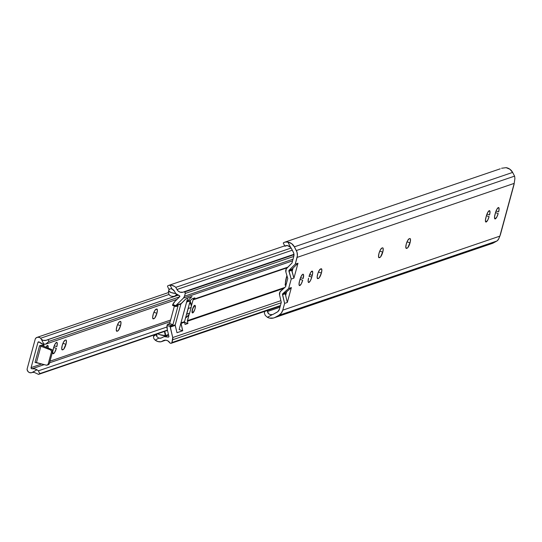 <?xml version="1.0" encoding="UTF-8"?>
<svg xmlns="http://www.w3.org/2000/svg" width="542" height="542" viewBox="0 0 542 542"><rect width="100%" height="100%" fill="white"/><g stroke="black" fill="none" stroke-linecap="round" stroke-linejoin="round"><path stroke-width="0.81" d="M321.406 273.053A5.081 1.382 -71.6 0 1 318.486 278.412L317.212 277.985L318.486 278.412L319.204 277.829L321.406 273.053L321.853 269.808L321.101 268.791L319.414 270.099L317.897 273.392L317.151 276.921L317.395 278.446L318.486 278.412L317.91 278.602A5.081 1.382 -71.6 0 1 317.612 278.615A5.081 1.382 -71.6 0 1 317.748 273.852A5.081 1.382 -71.6 0 1 320.525 268.988L321.101 268.791A5.081 1.382 -71.6 0 1 321.399 268.778A5.081 1.382 -71.6 0 1 321.406 273.053L318.398 272.05L321.406 273.053M382.767 252.125A5.081 1.382 -71.6 0 1 379.847 257.484L378.573 257.057L379.847 257.484L380.565 256.908L382.991 251.197L383.14 248.372L382.754 247.85L381.893 248.06L380.369 249.855L378.973 253.419L378.519 256.657L378.987 257.694L379.847 257.484L379.278 257.68A5.081 1.382 -71.6 0 1 378.98 257.694A5.081 1.382 -71.6 0 1 379.115 252.924A5.081 1.382 -71.6 0 1 381.893 248.06L382.462 247.863A5.081 1.382 -71.6 0 1 382.76 247.857A5.081 1.382 -71.6 0 1 382.767 252.125L379.766 251.122L382.767 252.125M410.05 242.823A5.081 1.382 -71.6 0 1 407.13 248.182L405.856 247.755L407.13 248.182L407.848 247.606L410.274 241.895L410.416 239.069L410.037 238.548L409.169 238.758L407.652 240.553L406.256 244.117L405.802 247.355L406.27 248.392L407.13 248.182L406.561 248.378A5.081 1.382 -71.6 0 1 406.256 248.392A5.081 1.382 -71.6 0 1 406.398 243.622A5.081 1.382 -71.6 0 1 409.169 238.758L409.745 238.561A5.081 1.382 -71.6 0 1 410.043 238.555A5.081 1.382 -71.6 0 1 410.05 242.823L407.042 241.82L410.05 242.823M285.234 245.899L286.108 245.56L285.234 245.899A6.775 0.373 -27.7 0 0 284.923 246.21A6.775 0.373 -27.7 0 0 285.316 246.136L287.118 245.526L285.031 246.217L286.108 245.56L287.545 245.587L290.681 247.43L287.877 242.078L285.16 242.091L283.561 242.708L285.16 242.091L287.877 242.078A8.99 8.469 71.2 0 1 294.381 246.84L297.002 252.186L297.395 255.682L295.261 264.171L289.198 270.133L291.921 269.205A1.131 1.064 -108.8 0 0 291.643 270.329L288.92 271.257A1.131 1.064 71.2 0 1 288.913 270.621L291.637 269.692L293.073 268.066L292.07 271.772L293.073 268.066L297.985 263.243L295.261 264.171L297.104 257.403L514.189 183.379L514.9 178.603L514.643 176.258A9.031 8.509 -108.8 0 0 514.575 176.13L296.325 250.546L294.381 246.84L512.63 172.417A8.99 8.469 -108.8 0 0 506.126 167.661L501.567 168.25L506.126 167.661L509.9 169.233L512.63 172.417L514.575 176.13L296.325 250.546A9.031 8.509 71.2 0 1 297.104 257.403L514.189 183.379A2.934 0.799 108.4 0 0 514.175 183.481L499.9 236.021A2.934 0.799 108.4 0 0 499.853 236.136L282.768 310.159L284.604 303.391L287.328 302.463L291.372 287.565L288.656 288.493L291.217 279.069L293.933 278.141L297.985 263.243L293.933 278.141L291.637 269.692L288.913 270.621L291.217 279.069L288.656 288.493L282.524 294.13L285.248 293.208A1.131 1.064 -108.8 0 0 285.241 293.784L282.517 294.712A1.131 1.064 71.2 0 1 282.524 294.13L284.604 303.391L282.768 310.159A9.031 8.509 71.2 0 1 278.71 315.403L496.953 240.98L491.614 243.629M285.851 269.848A3.95 3.726 71.2 0 1 286.82 268.161L291.982 262.992L293.805 256.298L291.982 262.992L286.23 268.934L285.878 272.077A3.95 3.726 71.2 0 1 285.851 269.848M279.584 292.904A3.95 3.726 71.2 0 1 280.722 291.061L285.505 286.847L287.768 278.513L285.505 286.847L280.024 291.887L279.55 294.902A3.95 3.726 71.2 0 1 279.584 292.904M291.393 248.48L293.337 252.193A5.42 5.108 71.2 0 1 293.805 256.298L293.744 253.175L291.393 248.48A5.373 5.068 -108.8 0 0 290.681 247.43A5.373 5.068 71.2 0 1 291.393 248.48M498.762 238.839L497.075 240.919A9.031 8.509 71.2 0 1 496.953 240.98A9.031 8.509 -108.8 0 0 497.075 240.919L498.281 239.767L499.853 236.136L282.768 310.159L281.251 313.222L278.71 315.403L496.953 240.98L493.484 242.891L275.234 317.307L278.71 315.403L275.234 317.307A8.99 8.469 71.2 0 1 273.967 317.869A8.99 8.469 71.2 0 1 267.436 317.3L265.248 315.403L264.415 313.174L265.248 315.403L267.436 317.3L272.443 314.556L270.607 314.651L268.94 314.035L267.823 312.863L267.511 310.295M284.184 242.369L500.246 168.819M286.108 245.56L288.378 245.817L290.681 247.43L287.877 242.078L291.65 243.649L294.381 246.84L512.63 172.417L514.575 176.13A9.031 8.509 71.2 0 1 514.643 176.258L514.9 178.603L514.189 183.379A2.934 0.799 -71.6 0 0 514.175 183.481L500.422 234.015M303.161 278.493L303.534 274.74L303.147 274.218L302.517 274.435L300.939 276.827L299.475 281.305L299.021 284.543L299.78 285.559L301.305 283.764L302.7 280.207A5.081 1.382 -71.6 0 1 299.482 285.573A5.081 1.382 -71.6 0 1 299.475 281.305L299.943 279.591A5.081 1.382 -71.6 0 1 303.154 274.225A5.081 1.382 -71.6 0 1 303.161 278.493L300.593 277.639L303.161 278.493M308.567 278.202L308.113 281.44L308.872 282.463L310.397 280.668L311.792 277.104L312.707 272.816L312.239 271.115L310.837 272.247L309.035 276.495A5.081 1.382 -71.6 0 1 312.253 271.122A5.081 1.382 -71.6 0 1 312.253 275.39L311.792 277.104A5.081 1.382 -71.6 0 1 308.574 282.47A5.081 1.382 -71.6 0 1 308.567 278.202M489.548 214.937L490.002 211.698L489.243 210.682L487.719 212.478L486.323 216.041L485.408 220.33L485.876 222.024L487.685 220.215L489.08 216.651A5.081 1.382 -71.6 0 1 485.862 222.024A5.081 1.382 -71.6 0 1 485.862 217.748L486.323 216.041A5.081 1.382 -71.6 0 1 489.541 210.669A5.081 1.382 -71.6 0 1 489.548 214.937L486.973 214.083L489.548 214.937M498.64 211.841L499.094 208.602L498.335 207.579L496.811 209.375L495.415 212.938L494.5 217.227L494.968 218.921L496.777 217.112L498.173 213.548A5.081 1.382 -71.6 0 1 494.961 218.921A5.081 1.382 -71.6 0 1 494.954 214.646L495.415 212.938A5.081 1.382 -71.6 0 1 498.633 207.566A5.081 1.382 -71.6 0 1 498.64 211.841L496.072 210.98L498.64 211.841M273.967 317.869L492.217 243.446A8.99 8.469 -108.8 0 0 493.484 242.891L273.364 318.046L269.354 318.046L267.436 317.3L272.443 314.556A5.373 5.068 -108.8 0 0 273.561 314.116A5.373 5.068 71.2 0 1 272.443 314.556L270.607 314.651L268.94 314.035L267.402 311.535L279.957 307.253L267.402 311.535A6.775 2.243 -118.8 0 1 267.457 310.471M265.309 311.203L264.516 311.941L264.415 313.174A6.775 2.243 61.2 0 1 264.943 311.393L265.248 311.223M277.03 312.206L273.561 314.116L277.856 311.636L279.469 309.062A5.42 5.108 71.2 0 1 277.03 312.206M286.643 291.732L285.641 295.437L287.328 302.463L291.372 287.565L286.643 291.732L285.641 295.437L285.37 292.917L291.372 287.565L288.656 288.493L282.849 293.608L285.573 292.68L286.643 291.732M281.284 302.375L279.469 309.062L281.284 302.375L279.55 294.902L281.284 302.375M289.198 270.133L288.913 270.621A1.131 1.064 71.2 0 1 289.198 270.133L291.921 269.205L297.985 263.243L295.261 264.171L289.198 270.133M287.768 278.513L285.878 272.077L287.768 278.513M285.248 293.208L282.524 294.13A1.131 1.064 71.2 0 1 282.849 293.608L285.573 292.68A1.131 1.064 -108.8 0 0 285.248 293.208M282.517 294.712L284.604 303.391L287.328 302.463L285.241 293.784L282.517 294.712M288.92 271.257L291.217 279.069L293.933 278.141L291.643 270.329L288.92 271.257M499.981 235.811L500.232 235.208M498.857 238.609L499.853 236.136A2.934 0.799 -71.6 0 1 499.9 236.021M514.101 184.158L514.175 183.481L514.094 184.165M495.496 212.654L498.173 213.548L495.496 212.654M486.404 215.757L489.08 216.651L486.404 215.757M406.026 248.202L406.561 248.378L406.026 248.202M378.743 257.504L379.278 257.68L378.743 257.504M317.382 278.425L317.91 278.602L317.382 278.425M309.109 276.21L311.792 277.104L309.109 276.21M309.685 274.537L312.253 275.39L309.685 274.537M300.017 279.313L302.7 280.207L300.017 279.313M285.98 283.893L286.528 283.141L285.98 283.893M284.97 284.923L285.465 284.496L284.97 284.923M194.944 305.397A3.95 1.077 108.4 0 0 194.876 305.363A3.95 1.077 108.4 0 0 194.646 305.37L194.781 305.417C195.723 307.361 195.045 309.855 192.749 312.903C191.814 310.959 192.491 308.466 194.781 305.417A3.95 1.077 -71.6 0 1 195.018 305.41A3.95 1.077 -71.6 0 1 194.91 309.116A3.95 1.077 -71.6 0 1 192.749 312.903L192.159 312.063L192.749 312.903L192.363 312.802M175.899 306.569L178.04 305.857L172.932 324.665L169.653 323.574L167.573 324.279L170.859 325.376L167.573 324.279L167.119 325.071L167.573 324.279L169.653 323.574L172.932 324.665L170.859 325.376L170.208 326.562L175.229 324.827A1.131 1.064 -108.8 0 0 175.222 325.403L170.208 327.117A1.131 1.064 71.2 0 1 170.208 326.562L167.038 325.505L167.119 325.071L167.038 325.505A11.294 10.637 71.2 0 0 167.295 329.577L168.914 336.297L167.295 329.577L167.038 325.505L170.208 326.562L172.722 337.551L280.892 300.668L172.722 337.551L170.208 327.117L175.222 325.403L176.977 332.713L182.708 330.762L180.947 323.452L184.531 322.233L184.537 321.65L180.953 322.869L186.611 302.07L190.472 300.363A1.131 1.064 -108.8 0 0 190.188 300.851L186.611 302.07A1.131 1.064 71.2 0 1 186.895 301.582L190.472 300.363L192.037 298.818L194.903 297.843L193.162 299.604L191.353 306.128L193.054 299.875L287.213 267.762L193.054 299.875A1.131 1.064 71.2 0 1 193.338 299.38L287.809 267.172L193.338 299.38L194.903 297.843L192.037 298.818L190.472 300.363L186.895 301.582L191.997 296.562L186.272 298.513L181.163 303.534L176.15 305.241L183.447 298.073L292.565 260.865L183.447 298.073L176.15 305.241L181.163 303.534A1.131 1.064 -108.8 0 0 180.879 304.021L175.906 305.62A1.131 1.064 71.2 0 1 176.15 305.241A1.131 1.064 -108.8 0 0 175.906 305.62L172.742 304.563A11.294 10.637 71.2 0 1 174.951 301.413L179.646 296.792L174.951 301.413L172.6 304.943L172.742 304.563L175.872 305.729L180.879 304.021L175.229 324.827L170.215 326.535L170.859 325.376L172.932 324.665L178.04 305.857L175.967 306.562L175.872 305.729L175.899 306.569L172.627 305.471M283.737 288.405L187.397 321.257A1.131 1.064 71.2 0 1 187.403 320.674L284.807 287.456L187.403 320.674L189.104 314.421L187.397 321.257L283.737 288.405M286.955 275.492L285.397 282.938L285.905 286.162M195.018 305.41L193.779 306.244L192.6 308.805L192.024 311.548L192.39 312.863A3.95 1.077 108.4 0 0 192.451 312.876M184.531 322.233L185.066 324.468L187.932 323.493L187.397 321.257L187.932 323.493L184.565 322.375L187.932 323.493L185.066 324.468L184.531 322.233L180.947 323.452A1.131 1.064 71.2 0 1 180.953 322.869L184.537 321.65L186.238 315.397L184.537 321.65A1.131 1.064 -108.8 0 0 184.531 322.233M156.767 334.407L153.928 335.965A4.519 1.491 61.2 0 0 153.847 335.999L156.841 334.36A4.519 1.491 -118.8 0 0 156.496 335.681L157.072 335.484L156.496 335.681L156.76 336.541L158.826 338.12L155.188 340.119L154.517 339.468L155.188 340.119A8.096 7.629 71.2 0 0 160.974 341.792L165.73 340.173L160.974 341.792L163.061 340.749A5.373 5.068 71.2 0 1 169.998 343.059L170.615 343.269A1.131 1.064 71.2 0 0 171.936 342.544L280.424 305.553L171.936 342.544L172.695 339.759A4.289 4.045 71.2 0 0 172.722 337.551L171.936 342.544L171.035 343.316L169.998 343.059L167.864 340.83L165.947 340.193L163.975 340.362L160.974 341.792L157.946 341.562L155.188 340.119L158.826 338.12L161.109 338.072L164.036 336.657L168.44 337.104L168.914 336.297A0.677 0.637 71.2 0 1 168.101 337.077L168.833 336.826L168.101 337.077A8.99 8.469 71.2 0 0 164.036 336.657L161.814 337.768A4.485 4.221 71.2 0 1 158.826 338.12L156.76 336.541L156.475 335.173L156.916 334.326M185.52 318.032L189.104 314.421A6.775 6.382 -108.8 0 0 189.605 313.113A6.775 6.382 71.2 0 1 189.104 314.421A6.775 6.382 -108.8 0 1 187.485 316.42L185.52 318.032M190.188 300.851L186.238 315.397L190.188 300.851M172.695 339.759L281.176 302.768L172.695 339.759M153.664 338.018L154.003 338.75L153.664 338.018M154.517 339.468L154.003 338.75L154.517 339.468M153.928 335.965L153.508 337.32A4.519 1.491 61.2 0 1 153.847 335.999M168.623 335.091L164.036 336.657L168.623 335.091M169.653 323.574A11.294 10.637 71.2 0 1 169.802 322.944L174.388 306.061L169.802 322.944A11.294 10.637 71.2 0 0 169.653 323.574M172.546 305.248L175.852 306.521M179.355 295.647A0.677 0.637 71.2 0 1 179.646 296.792L179.355 295.647A8.99 8.469 71.2 0 1 175.757 293.513L174.456 291.223L175.757 293.513L179.355 295.647M172.139 289.11A4.485 4.221 71.2 0 1 174.456 291.223L172.139 289.11L170.107 285.221A8.096 7.629 71.2 0 1 175.764 287.362L291.129 248.026L175.764 287.362L176.983 289.503L175.764 287.362L174.517 286.393L171.631 285.302L169.226 285.316L170.107 285.221L172.139 289.11L171.042 288.818L172.139 289.11M170.053 288.818L171.042 288.818L170.053 288.818M168.874 289.387L169.409 289.252L168.874 289.387L167.464 286.142M167.878 285.715L168.474 285.492M292.287 250.187L176.983 289.503L292.287 250.187M183.921 291.813A5.373 5.068 71.2 0 1 176.983 289.503L178.271 291.135L180.046 292.152L183.006 292.199L293.967 254.293L183.921 291.813L184.537 292.023L183.921 291.813M293.994 254.699L184.537 292.023A1.131 1.064 71.2 0 1 185.283 293.432L293.764 256.441L185.283 293.432L184.524 296.217L185.31 292.998L184.537 292.023L293.994 254.699M293.005 259.225L184.524 296.217A4.289 4.045 71.2 0 1 183.447 298.073L184.524 296.217L293.005 259.225M191.353 306.128L190.167 300.925L191.008 303.473L189.321 304.048L191.008 303.473A6.775 6.382 -108.8 0 1 191.353 306.128A6.775 6.382 71.2 0 1 191.123 307.524L189.605 313.113L186.739 314.096A6.775 6.382 71.2 0 1 186.238 315.397A6.775 6.382 71.2 0 0 186.739 314.096L188.264 308.5L186.739 314.096L189.605 313.113L191.123 307.524A6.775 6.382 -108.8 0 0 191.353 306.128M179.138 329.57L182.708 330.762L176.977 332.713L175.188 325.112L180.879 304.021L186.272 298.513L191.997 296.562L186.719 301.806L180.953 322.869L182.708 330.762L179.138 329.57L187.708 298.025L179.138 329.57M188.487 307.104A6.775 6.382 71.2 0 1 188.264 308.5L191.123 307.524L188.264 308.5A6.775 6.382 71.2 0 0 188.487 307.104M185.804 316.995L187.485 316.42L185.804 316.995M192.749 312.903A3.95 1.077 -71.6 0 1 192.518 312.91A3.95 1.077 -71.6 0 1 192.62 309.204A3.95 1.077 -71.6 0 1 194.781 305.417L194.646 305.37A3.95 1.077 108.4 0 0 192.485 309.157A3.95 1.077 108.4 0 0 192.376 312.863L192.518 312.91M194.781 305.417L194.409 305.525M285.756 285.912A10.725 2.92 -71.6 0 1 286.914 275.621M177.857 295.038L174.158 296.298A4.404 4.146 -108.8 0 0 176.502 294.164A4.404 4.146 71.2 0 1 174.158 296.298C170.147 296.752 168.257 294.977 168.487 290.973A4.404 0.86 -164.8 0 1 168.718 290.79A4.404 4.146 71.2 0 1 169.856 288.852M171.34 292.605A4.404 0.86 -164.8 0 1 168.487 290.973L171.34 292.605L175.791 293.547A4.404 0.86 -164.8 0 1 171.34 292.605M165.046 336.311A4.404 4.146 -108.8 0 0 165.317 335.579A4.404 0.86 -164.8 0 1 159.897 334.712A4.404 0.86 -164.8 0 1 157.681 333.764L159.897 334.712L165.317 335.579A4.404 4.146 71.2 0 1 165.046 336.311M168.481 334.495L165.317 335.579L168.481 334.495M175.052 325.464L181.001 303.588L175.052 325.464M179.714 295.905L179.409 297.03L179.714 295.905M164.429 331.467A4.404 4.146 71.2 0 1 165.317 335.579L164.429 331.467M65.975 344.299A5.081 1.382 -71.6 0 1 63.062 349.658L61.781 349.238L63.062 349.658L63.773 349.082L66.199 343.371L66.348 340.545L65.961 340.024L65.101 340.234L63.577 342.036L62.181 345.593L61.727 348.838L62.194 349.868L63.062 349.658L62.486 349.854A5.081 1.382 -71.6 0 1 62.188 349.868A5.081 1.382 -71.6 0 1 62.323 345.105A5.081 1.382 -71.6 0 1 65.101 340.234L65.67 340.044A5.081 1.382 -71.6 0 1 65.968 340.03A5.081 1.382 -71.6 0 1 65.975 344.299L62.974 343.303L65.975 344.299M120.541 325.695A5.081 1.382 -71.6 0 1 117.621 331.054L116.347 330.627L117.621 331.054L118.339 330.478L120.541 325.695L120.988 322.456L120.236 321.433L118.549 322.747L117.031 326.04L116.286 329.57L116.53 331.094L117.621 331.054L117.045 331.25A5.081 1.382 -71.6 0 1 116.747 331.264A5.081 1.382 -71.6 0 1 116.882 326.494A5.081 1.382 -71.6 0 1 119.66 321.63L120.236 321.433A5.081 1.382 -71.6 0 1 120.534 321.426A5.081 1.382 -71.6 0 1 120.541 325.695L117.533 324.699L120.541 325.695M156.916 313.296A5.081 1.382 -71.6 0 1 153.996 318.655L152.722 318.229L153.996 318.655L154.714 318.073L156.916 313.296L157.363 310.051L156.611 309.035L154.917 310.342L153.406 313.635L152.661 317.165L152.905 318.689L153.996 318.655L153.42 318.845A5.081 1.382 -71.6 0 1 153.122 318.859A5.081 1.382 -71.6 0 1 153.257 314.096A5.081 1.382 -71.6 0 1 156.035 309.231L156.611 309.035A5.081 1.382 -71.6 0 1 156.909 309.021A5.081 1.382 -71.6 0 1 156.916 313.296L153.908 312.294L156.916 313.296M170.595 320.037L50.006 361.155L170.595 320.037M41.741 363.973L31.09 367.605L37.92 342.463L39.234 342.016L37.92 342.463A0.901 0.854 71.2 0 1 39.309 342.083L38.502 341.867L37.92 342.463L31.09 367.605L41.741 363.973M45.948 347.205A5.081 1.382 -71.6 0 1 47.73 345.471A5.081 1.382 -71.6 0 1 48.096 348.072L47.716 345.471L45.907 347.28M56.829 346.643L57.283 343.404L56.524 342.381L54.999 344.184L53.604 347.74L52.689 352.036L53.157 353.73L54.559 352.598L56.361 348.357A5.081 1.382 -71.6 0 1 53.143 353.723A5.081 1.382 -71.6 0 1 53.143 349.454L53.604 347.74A5.081 1.382 -71.6 0 1 56.822 342.375A5.081 1.382 -71.6 0 1 56.829 346.643L54.261 345.789L56.829 346.643M43.699 344.8L39.566 345.742L35.034 362.422L39.566 345.742L43.699 344.8A1.809 0.495 -71.6 0 1 43.773 344.807A1.809 0.495 -71.6 0 1 43.773 346.324L43.699 344.8M35.237 339.109L27.181 368.756L35.237 339.109A2.256 2.127 71.2 0 1 35.853 338.086A3.76 3.543 71.2 0 1 40.636 338.235L169.002 294.469L40.636 338.235A4.485 4.221 -108.8 0 0 41.28 339.17A4.485 4.221 71.2 0 1 40.636 338.235L39.519 337.483L37.588 337.239L35.853 338.086L35.237 339.109M31.246 372.781A3.76 3.543 71.2 0 1 27.181 369.983A2.256 2.127 71.2 0 1 27.181 368.756L27.181 369.983L28.211 371.751L29.315 372.517L31.246 372.781A4.485 4.221 71.2 0 1 32.256 372.401L34.315 372.435L38.55 374.387L40.243 373.458L39.295 372.889L38.435 370.816L166.97 326.989L38.435 370.816L36.978 369.813L38.435 370.816L39.295 372.889L40.243 373.458L167.424 330.092L38.55 374.387L167.498 330.417L38.55 374.387L34.315 372.435L32.256 372.401A4.485 4.221 -108.8 0 0 31.246 372.781L32.554 372.34L31.246 372.781M178.189 295.2L46.104 340.329L43.021 340.356L41.28 339.17L43.929 344.217A8.096 7.629 71.2 0 1 39.309 342.083L42.676 343.987L45.677 344.156L48.956 341.399L48.001 339.59L178.189 295.2M46.924 340.037L45.128 340.552L43.021 340.356L41.28 339.17L43.929 344.217L45.677 344.156L48.956 341.399L179.443 296.901L48.956 341.399L48.001 339.59L46.104 340.329M177.031 299.367L45.677 344.156L177.031 299.367M32.059 368.77A0.901 0.854 71.2 0 1 31.09 367.605L31.28 368.452L32.059 368.77A8.096 7.629 71.2 0 1 36.978 369.813L32.256 372.401L36.978 369.813L34.586 368.865L32.059 368.77L44.214 364.624L32.059 368.77M170.147 321.684L49.559 362.801L170.147 321.684M47.981 364.793L49.349 363.567L52.581 351.677L52.452 350.356L51.497 349.454L41.07 345.227L51.497 349.454L50.352 349.841L39.566 345.742L50.352 349.841A1.809 1.701 71.2 0 1 51.436 352.063L48.204 363.953A1.809 1.701 71.2 0 1 46.199 365.145L35.034 362.422L36.443 362.571L40.935 346.026L36.443 362.571L46.199 365.145L47.439 364.976L48.204 363.953L49.349 363.567L48.204 363.953L51.436 352.063L52.581 351.677L51.436 352.063L51.307 350.749L50.352 349.841L51.497 349.454A1.809 1.701 -108.8 0 1 52.581 351.677L49.349 363.567A1.809 1.701 -108.8 0 1 48.285 364.725L47.14 365.118M152.891 318.669L153.42 318.845L152.891 318.669M116.516 331.074L117.045 331.25L116.516 331.074M61.951 349.678L62.486 349.854L61.951 349.678M53.685 347.463L56.361 348.357L53.685 347.463M284.923 246.21L283.249 243.012M500.408 234.693L514.04 184.51M280.275 306.101L171.292 343.262M168.291 285.546L284.733 245.844M169.687 288.954L168.487 290.973M37.046 337.375L168.359 292.599"/></g></svg>
